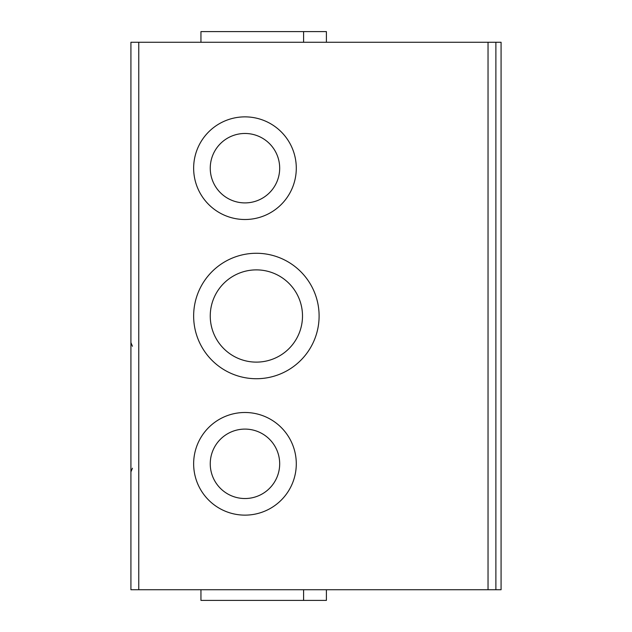 <?xml version="1.0" encoding="UTF-8"?>
<svg xmlns="http://www.w3.org/2000/svg" width="632" height="632" viewBox="0 0 632 632"><rect width="100%" height="100%" fill="white"/><g stroke="black" fill="none" stroke-linecap="round" stroke-linejoin="round"><path stroke-width="0.95" d="M296.29 463.809A51.326 51.326 0 0 1 244.971 515.135A51.326 51.326 0 0 1 193.645 463.809A51.326 51.326 0 0 1 244.971 412.491A51.326 51.326 0 0 1 296.29 463.809M296.29 168.191A51.326 51.326 0 0 1 244.971 219.509A51.326 51.326 0 0 1 193.645 168.191A51.326 51.326 0 0 1 244.971 116.865A51.326 51.326 0 0 1 296.29 168.191M319.105 316A62.726 62.726 0 0 1 256.371 378.726A62.726 62.726 0 0 1 193.645 316A62.726 62.726 0 0 1 256.371 253.274A62.726 62.726 0 0 1 319.105 316M279.684 463.809A34.721 34.721 0 0 0 244.971 429.096A34.721 34.721 0 0 0 210.251 463.809A34.721 34.721 0 0 0 244.971 498.529A34.721 34.721 0 0 0 279.684 463.809M279.684 168.191A34.721 34.721 0 0 0 244.971 133.47A34.721 34.721 0 0 0 210.251 168.191A34.721 34.721 0 0 0 244.971 202.904A34.721 34.721 0 0 0 279.684 168.191M302.499 316A46.12 46.12 0 0 0 256.371 269.88A46.12 46.12 0 0 0 210.251 316A46.12 46.12 0 0 0 256.371 362.12A46.12 46.12 0 0 0 302.499 316M130.919 42.273L130.919 589.727L501.081 589.727L501.081 42.273L130.919 42.273M326.404 42.273L326.404 31.6L200.944 31.6L200.944 42.273M200.944 589.727L200.944 600.4L326.404 600.4L326.404 589.727M495.883 42.273L495.883 589.727M138.764 589.727L138.764 42.273M488.038 589.727L488.038 42.273M132.444 346.273L130.919 342.599M132.444 468.209L130.919 471.883M303.589 31.6L303.589 42.273M303.589 600.4L303.589 589.727"/></g></svg>
